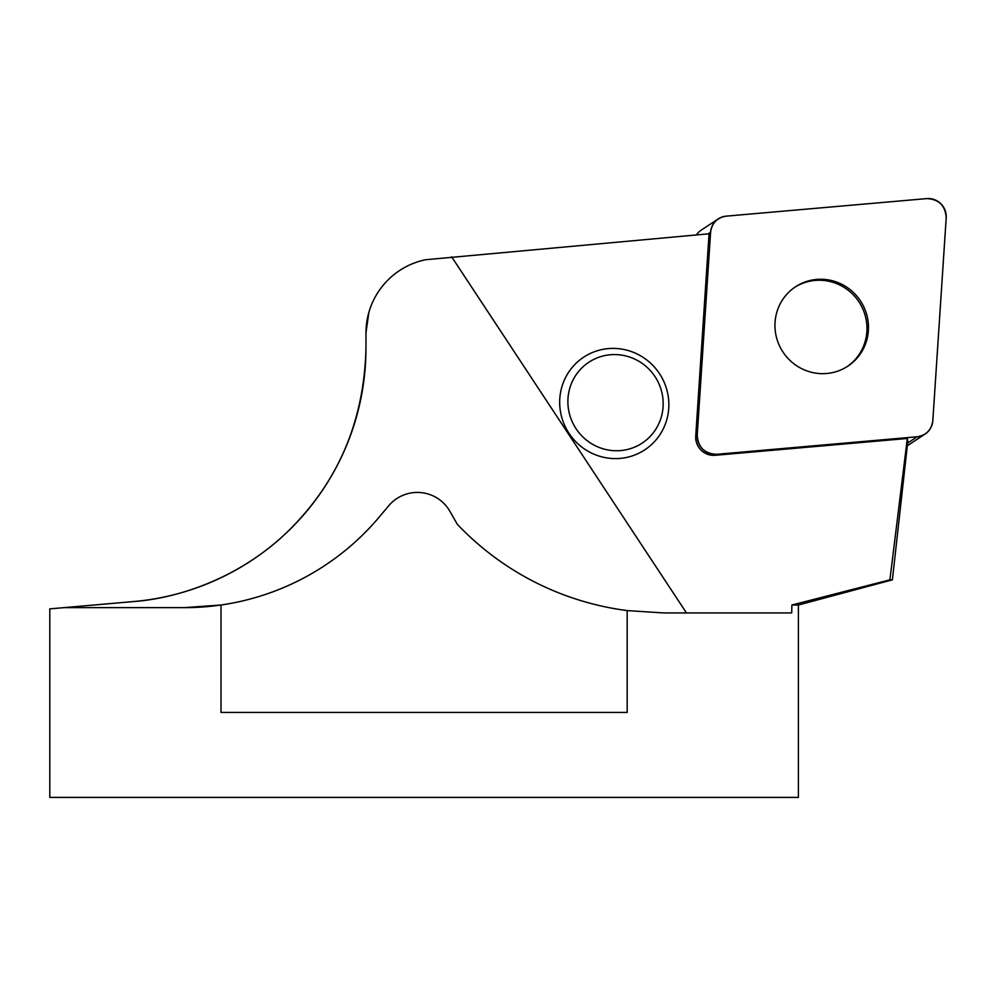 <?xml version="1.0" encoding="UTF-8"?>
<svg xmlns="http://www.w3.org/2000/svg" width="996" height="996" viewBox="0 0 996 996"><rect width="100%" height="100%" fill="white"/><g stroke="black" fill="none" stroke-linecap="round" stroke-linejoin="round"><path stroke-width="1.49" d="M368.806 312.62L365.968 333.013A74.862 74.862 0 0 1 425.541 259.732L709.065 233.786L695.731 436.099A17.828 17.405 56.6 0 0 715.116 455.297L907.319 438.477L907.817 441.265L892.391 579.834L889.901 579.834L907.319 438.477M184.546 607.635A254.515 254.515 0 0 0 221.012 605.008L184.546 607.635L63.993 607.635L49.8 608.88L49.8 797.398L798.394 797.398L798.394 605.02L791.895 605.02L791.708 612.938L663.647 612.938L627.181 610.585A284.47 284.47 0 0 1 457.301 524.282L449.868 511.284A37.425 37.425 0 0 0 388.701 505.781L379.526 516.712A254.515 254.515 0 0 1 221.012 605.008L221.012 712.439L627.181 712.439L627.181 610.585M133.626 601.547C176.915 598.459 238.38 578.937 286.96 532.312C337.918 482.799 364.25 421.358 365.968 347.99A254.515 254.515 0 0 1 133.626 601.547L63.993 607.635M791.895 605.02L889.901 579.834M365.968 333.013L365.968 347.99M451.686 256.868L686.468 612.938M559.69 403.492A55.49 54.182 56.6 0 0 563.375 422.292A55.49 54.182 56.6 0 0 652.554 443.606A55.49 54.182 56.6 0 0 634.788 352.908A55.49 54.182 56.6 0 0 559.69 403.492M847.123 366.628A47.534 46.414 56.6 0 0 858.963 301.888A47.534 46.414 56.6 0 0 794.796 287.271M571.106 419.067A48.431 47.298 -123.4 0 1 622.824 355.311A48.431 47.298 -123.4 0 1 652.654 433.609A48.431 47.298 -123.4 0 1 571.106 419.067M696.391 234.919A17.828 17.405 -123.4 0 1 701.159 230.188L718.278 218.896A17.828 17.405 56.6 0 0 710.596 232.217L697.225 435.115A17.828 17.405 56.6 0 0 716.61 454.313L917.216 436.758A17.828 17.405 56.6 0 0 932.816 420.685L946.2 217.788A17.828 17.405 56.6 0 0 926.815 198.602L726.208 216.144A17.828 17.405 56.6 0 0 718.278 218.896M925.135 434.007L908.016 445.299A17.828 17.405 -123.4 0 1 907.319 445.735M854.07 293.11A47.534 46.414 56.6 0 0 795.543 286.773A47.534 46.414 56.6 0 0 782.956 352.011A47.534 46.414 56.6 0 0 847.882 366.142A47.534 46.414 56.6 0 0 854.07 293.11M726.246 216.144C717.12 217.651 711.903 223.017 710.596 232.267L697.225 435.028C698.022 447.316 704.521 453.74 716.697 454.3L917.167 436.771C926.305 435.264 931.521 429.886 932.829 420.636L946.2 217.887C945.391 205.587 938.904 199.163 926.716 198.602L726.246 216.144M716.61 454.313L715.116 455.297M907.605 443.096L917.216 436.758M695.731 436.099L697.225 435.115M710.596 232.217L708.106 233.873M798.394 605.02L892.391 579.834"/></g></svg>
